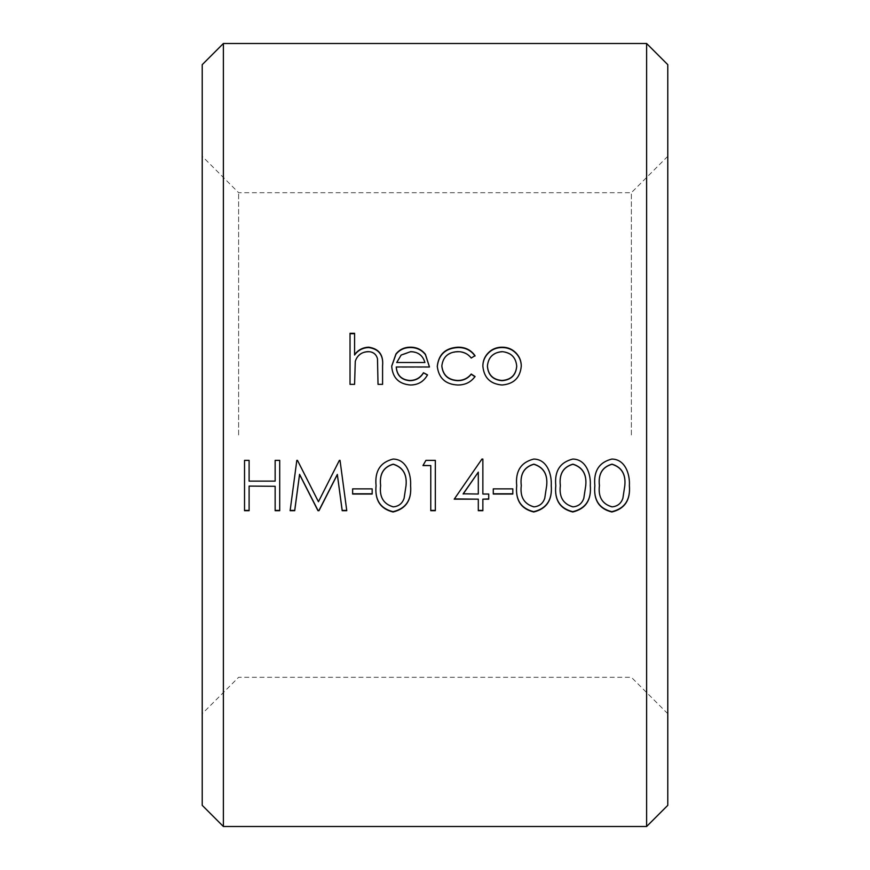 <?xml version="1.0" encoding="UTF-8"?>
<svg xmlns="http://www.w3.org/2000/svg" width="870" height="870" viewBox="0 0 870 870"><rect width="100%" height="100%" fill="white"/><g stroke="black" fill="none" stroke-linecap="round" stroke-linejoin="round"><path stroke-width="0.65" stroke-dasharray="4.35 3.26" d="M202.221 64.663L202.221 805.337M223.383 826.5L223.383 43.5M667.779 805.337L667.779 64.663M646.617 43.5L646.617 826.5M238.619 435L238.619 192.694L238.619 435M631.381 435L631.381 192.694L631.381 435M667.779 435L667.779 156.295L667.779 435M202.221 435L202.221 156.295L202.221 435M354.579 333.297L354.579 354.993M382.582 365.889L382.582 384.551L378.026 384.551L377.493 359.092C376.199 354.351 373.002 351.98 367.901 351.969C361.507 352.394 357.309 355.591 355.286 361.561L354.579 384.551L350.023 384.551L350.023 333.297M427.507 374.85L427.507 375.09C423.82 381.767 418.1 385.138 410.368 385.192C398.775 384.214 392.555 377.939 391.696 366.379L391.707 366.248M429.465 367.238L396.252 367.238M424.908 362.779C422.896 355.852 418.165 352.241 410.716 351.969L401.146 355.362L396.731 362.779M471.225 358.016L471.225 358.32C467.832 354.057 463.329 351.937 457.718 351.969C448.257 352.426 442.96 357.168 441.84 366.183M474.933 376.677L475.042 376.743C470.909 382.43 465.124 385.247 457.674 385.192C445.462 384.529 438.665 378.319 437.284 366.585L437.284 366.422M474.9 355.786L471.225 358.32M521.271 366.259L521.271 366.379C520.206 377.939 513.811 384.203 502.088 385.192C490.343 384.225 483.937 377.95 482.861 366.379L482.861 366.259M516.715 366.411C515.899 357.646 511.016 352.828 502.066 351.969C493.116 352.828 488.233 357.635 487.417 366.411M249.103 460.371L249.103 480.947L275.148 480.947L275.148 460.273L279.705 460.371M279.705 510.701L279.705 460.273M275.148 510.701L275.148 486.091M249.103 510.701L249.103 486.091M244.535 510.701L244.535 460.273L249.103 460.273M296.822 460.371L297.475 460.273L318.442 501.479L339.365 460.273L340.029 460.273L346.771 510.701M290.123 510.701L296.822 460.273M372.164 488.875L372.164 494.029M352.633 494.029L352.633 488.668L372.164 488.668M393.055 459.077L393.055 458.979C406.453 459.034 411.325 474.248 410.586 485.471L410.586 485.569M376.068 485.569L376.068 485.471C374.644 471.007 380.299 462.177 393.055 458.979M380.625 485.449C379.276 496.726 383.474 503.773 393.207 506.59C398.667 506.144 402.299 503.295 404.104 498.031L406.029 485.449M435.326 460.371L435.326 510.701M430.77 510.701L430.77 465.45M423.027 465.45L425.93 460.273L435.326 460.273M482.861 459.077L482.861 493.801L488.722 494.029M488.722 499.173L488.722 493.801M482.861 510.701L482.861 498.923M478.304 510.701L478.304 498.923M454.379 498.923L481.936 458.979L482.861 458.979M463.166 493.801L478.304 493.801L478.304 471.997M512.811 488.875L512.811 494.029M493.279 494.029L493.279 488.668L512.811 488.668M533.701 459.077L533.701 458.979C547.099 459.034 551.971 474.248 551.232 485.471L551.232 485.569M516.715 485.569L516.715 485.471C515.29 471.007 520.945 462.177 533.701 458.979M521.271 485.449C519.923 496.726 524.121 503.773 533.854 506.59C539.313 506.144 542.945 503.295 544.75 498.031L546.675 485.449M572.764 459.077L572.764 458.979C586.173 459.034 591.045 474.248 590.295 485.471L590.295 485.569M555.789 485.569L555.789 485.471C554.353 471.007 560.019 462.177 572.764 458.979M560.345 485.449C558.997 496.726 563.184 503.773 572.917 506.59C578.376 506.144 582.008 503.295 583.813 498.031L585.738 485.449M611.838 459.077L611.838 458.979C625.236 459.034 630.108 474.248 629.369 485.471L629.369 485.569M594.852 485.569L594.852 485.471C593.427 471.007 599.082 462.177 611.838 458.979M599.419 485.449C598.071 496.726 602.257 503.773 611.991 506.59C617.45 506.144 621.082 503.295 622.887 498.031L624.812 485.449M667.779 713.704L631.381 677.306L238.619 677.306L202.221 713.704M667.779 156.295L631.381 192.694L238.619 192.694L202.221 156.295"/><path stroke-width="1.3" d="M223.383 826.5L202.221 805.337L202.221 64.663L223.383 43.5L223.383 826.5L646.617 826.5L646.617 43.5L223.383 43.5M646.617 43.5L667.779 64.663L667.779 805.337L646.617 826.5M350.023 333.297L354.579 333.297L354.579 354.677C358.125 349.892 362.833 347.402 368.706 347.195C378.928 348.718 383.55 354.862 382.582 365.628L382.582 384.355L378.026 384.355L377.493 358.799C376.199 354.036 373.002 351.654 367.901 351.643C361.507 352.078 357.298 355.286 355.286 361.278L354.579 384.355L350.023 384.355L350.023 333.297M423.462 372.751L427.507 374.85C423.82 381.571 418.1 384.953 410.368 384.997C398.775 384.018 392.555 377.721 391.696 366.118L395.97 353.949C399.678 349.403 404.517 347.152 410.477 347.195C416.654 347.184 421.645 349.566 425.43 354.329L429.465 366.977L396.252 366.977C396.948 375.253 401.462 379.755 409.803 380.484C415.784 380.397 420.34 377.819 423.462 372.751L427.507 375.09M475.042 355.699L471.225 358.016C467.832 353.742 463.329 351.61 457.718 351.643C448.257 352.1 442.971 356.852 441.84 365.911C442.928 375.122 448.235 379.972 457.75 380.484C463.275 380.462 467.777 378.309 471.225 374.046L475.042 376.514C470.909 382.224 465.124 385.051 457.674 384.997C445.483 384.344 438.676 378.113 437.284 366.313C438.632 354.253 445.56 347.88 458.055 347.195C465.309 347.13 470.974 349.968 475.042 355.699M502.088 347.195C507.688 347.163 512.397 349.153 516.193 353.166C519.597 356.82 521.282 361.137 521.271 366.118C520.206 377.71 513.811 384.007 502.088 384.997C490.343 384.018 483.937 377.732 482.861 366.118C482.85 361.148 484.546 356.841 487.95 353.198C491.724 349.185 496.444 347.184 502.088 347.195L502.088 347.543C507.688 347.511 512.397 349.49 516.193 353.481C519.597 357.124 521.282 361.42 521.271 366.379M594.852 485.667C593.427 471.148 599.082 462.285 611.838 459.077C625.258 459.142 630.097 474.4 629.369 485.667C630.576 500.098 624.736 508.874 611.838 511.984C599.093 508.874 593.438 500.098 594.852 485.667M555.789 485.667C554.353 471.148 560.008 462.285 572.764 459.077C586.195 459.142 591.034 474.4 590.295 485.667C591.513 500.098 585.662 508.874 572.764 511.984C560.03 508.874 554.364 500.098 555.789 485.667M516.715 485.667C515.279 471.148 520.945 462.285 533.701 459.077C547.121 459.142 551.961 474.4 551.232 485.667C552.439 500.098 546.599 508.874 533.701 511.984C520.956 508.874 515.301 500.098 516.715 485.667M493.279 488.875L512.811 488.875L512.811 494.029L493.279 494.029L493.279 488.875M482.861 499.173L482.861 510.701L478.304 510.701L478.304 499.173L454.205 499.173L481.936 459.077L482.861 459.077L482.861 494.029L488.722 494.029L488.722 499.173L482.861 499.173L488.722 498.923M425.93 460.371L435.326 460.371L435.326 510.701L430.77 510.701L430.77 465.57L422.95 465.57L425.93 460.371M376.068 485.667C374.633 471.148 380.299 462.285 393.055 459.077C406.475 459.142 411.314 474.4 410.586 485.667C411.793 500.098 405.953 508.874 393.055 511.984C380.31 508.874 374.655 500.098 376.068 485.667M352.633 488.875L372.164 488.875L372.164 494.029L352.633 494.029L352.633 488.875M290.123 510.701L296.822 460.371L297.475 460.371L318.442 501.74L339.365 460.371L340.029 460.371L346.771 510.701L342.193 510.701L337.332 474.574L318.996 510.701L317.963 510.701L299.563 474.487L294.712 510.701L290.123 510.701M249.103 486.297L249.103 510.701L244.535 510.701L244.535 460.371L249.103 460.371L249.103 481.121L275.148 481.121L275.148 460.371L279.705 460.371L279.705 510.701L275.148 510.701L275.148 486.297L249.103 486.091L275.148 486.297M354.579 354.677L354.579 354.993C358.135 350.219 362.844 347.739 368.706 347.543C378.928 349.055 383.55 355.167 382.582 365.889M350.023 333.699L354.579 333.699M391.707 366.248L395.97 354.264C399.678 349.74 404.506 347.5 410.477 347.543C416.654 347.532 421.645 349.903 425.43 354.645L429.454 366.977M396.252 366.977L396.252 367.238C396.948 375.492 401.472 379.972 409.803 380.69C415.784 380.603 420.34 378.048 423.462 373.002M396.731 362.496L424.908 362.496C422.896 355.525 418.165 351.915 410.716 351.643L401.146 355.047L396.731 362.496L424.908 362.496M441.84 365.911L441.84 366.183C442.928 375.351 448.235 380.19 457.75 380.69C463.275 380.679 467.766 378.537 471.225 374.274L475.042 376.743M437.284 366.585C438.643 354.568 445.57 348.217 458.055 347.543C465.298 347.478 470.964 350.295 475.042 356.004M482.861 366.379C482.85 361.431 484.546 357.146 487.95 353.514C491.724 349.522 496.444 347.532 502.088 347.543M487.417 366.15L487.417 366.411C488.222 375.198 493.105 379.951 502.066 380.69C511.016 379.962 515.899 375.209 516.715 366.411L516.715 366.15C515.899 357.342 511.016 352.513 502.066 351.643C493.116 352.502 488.233 357.342 487.417 366.15C488.222 374.97 493.105 379.744 502.066 380.484C511.016 379.755 515.91 374.981 516.715 366.15M279.705 510.407L275.148 510.407M249.103 510.407L244.535 510.407M346.728 510.407L342.193 510.407L337.332 474.422L318.996 510.407L317.963 510.407L299.563 474.335L294.712 510.407L290.156 510.407M372.164 493.801L352.633 493.801M410.586 485.471C411.793 499.848 405.953 508.591 393.055 511.68C380.299 508.558 374.644 499.826 376.068 485.471M406.029 485.645L406.029 485.449C407.138 474.237 402.864 467.146 393.207 464.156C383.496 466.962 379.309 474.063 380.625 485.449L380.625 485.645C379.276 496.966 383.463 504.034 393.207 506.862C398.667 506.416 402.299 503.556 404.104 498.282L406.029 485.645C407.138 474.389 402.864 467.266 393.207 464.275C383.507 467.049 379.309 474.172 380.625 485.645M435.326 510.407L430.77 510.407M430.77 465.57L423.027 465.45M482.861 510.407L478.304 510.407M478.304 499.173L454.379 498.923M478.304 472.138L463.166 493.801L478.304 494.029L478.304 472.138L463.166 494.029M512.811 493.801L493.279 493.801M551.232 485.471C552.439 499.848 546.599 508.591 533.701 511.68C520.945 508.558 515.29 499.826 516.715 485.471M546.675 485.645L546.675 485.449C547.785 474.237 543.511 467.146 533.854 464.156C524.153 466.962 519.955 474.063 521.271 485.449L521.271 485.645C519.923 496.966 524.11 504.034 533.854 506.862C539.313 506.416 542.945 503.556 544.75 498.282L546.675 485.645C547.785 474.389 543.511 467.266 533.854 464.275C524.153 467.049 519.955 474.172 521.271 485.645M590.295 485.471C591.513 499.848 585.662 508.591 572.764 511.68C560.019 508.558 554.353 499.826 555.789 485.471M585.738 485.645L585.738 485.449C586.858 474.237 582.585 467.146 572.917 464.156C563.216 466.962 559.029 474.063 560.345 485.449L560.345 485.645C558.986 496.966 563.184 504.034 572.917 506.862C578.376 506.416 582.008 503.556 583.813 498.282L585.738 485.645C586.848 474.389 582.574 467.266 572.917 464.275C563.216 467.049 559.029 474.172 560.345 485.645M629.369 485.471C630.576 499.848 624.736 508.591 611.838 511.68C599.082 508.558 593.427 499.826 594.852 485.471M624.812 485.645L624.812 485.449C625.921 474.237 621.648 467.146 611.991 464.156C602.29 466.962 598.092 474.063 599.419 485.449L599.419 485.645C598.06 496.966 602.247 504.034 611.991 506.862C617.45 506.416 621.082 503.556 622.887 498.282L624.812 485.645C625.921 474.389 621.648 467.266 611.991 464.275C602.29 467.049 598.092 474.172 599.419 485.645"/></g></svg>
